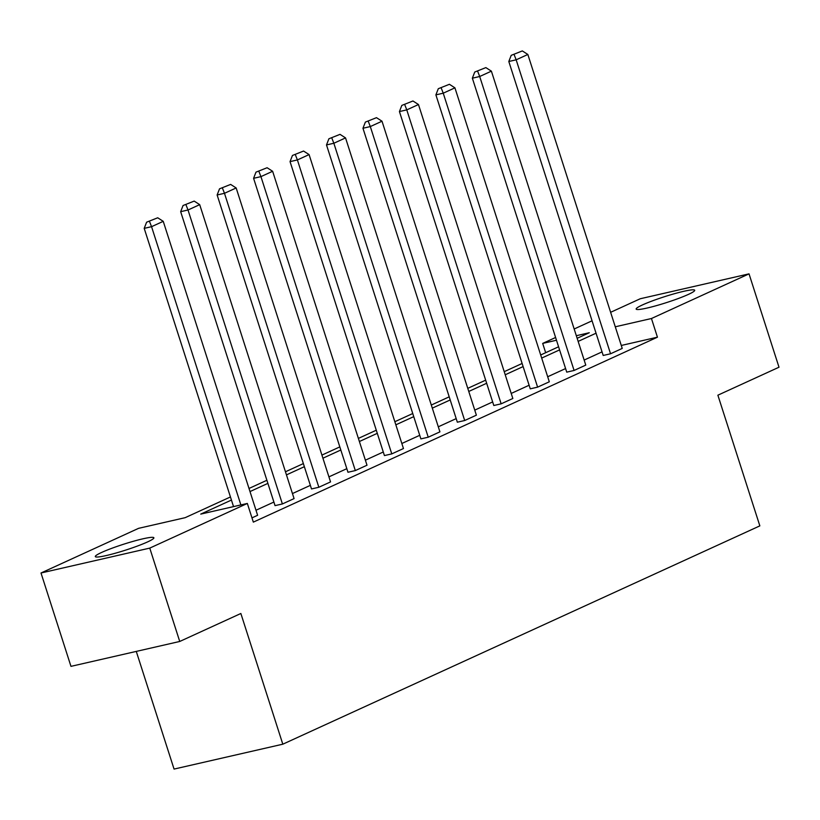 <?xml version="1.0" encoding="UTF-8"?>
<svg xmlns="http://www.w3.org/2000/svg" width="820" height="820" viewBox="0 0 820 820"><rect width="100%" height="100%" fill="white"/><g stroke="black" fill="none" stroke-linecap="round" stroke-linejoin="round"><path stroke-width="1.23" d="M688.359 294.421A30.75 3.106 162.2 0 1 656.226 305.696A30.75 3.106 162.2 0 1 636.156 309.068A30.75 3.106 162.2 0 1 642.501 304.917A30.75 3.106 162.2 0 1 674.634 293.652A30.75 3.106 162.2 0 1 694.704 290.27A30.75 3.106 162.2 0 1 688.359 294.421M147.528 541.938A30.75 3.106 162.2 0 1 115.394 553.203A30.75 3.106 162.2 0 1 95.315 556.585A30.75 3.106 162.2 0 1 101.67 552.424A30.75 3.106 162.2 0 1 133.803 541.159A30.75 3.106 162.2 0 1 153.873 537.787A30.75 3.106 162.2 0 1 147.528 541.938M136.274 651.408L174.055 769.078L282.818 744.191L759.843 525.876L717.879 395.189L779 367.216L749.029 273.859L651.449 318.519L615.277 326.79M282.818 744.191L240.854 613.493L179.734 641.466L70.971 666.352L41 572.995L138.58 528.336L185.166 517.676L230.44 496.961M545.669 352.692L542.686 343.406L555.601 337.491M574.164 328.994L592.06 320.805M610.623 312.307L640.266 298.746L749.029 273.859M179.734 641.466L149.763 548.108L41 572.995M566.733 372.147L574.082 370.466L479.7 76.506L472.351 78.187L566.733 372.147M485.87 67.609L474.749 72.027L485.87 67.609L491.385 71.155L585.767 365.115L574.082 370.466M493.804 405.51L501.153 403.829L406.781 109.88L399.432 111.561L493.804 405.51M412.952 100.983L401.831 105.401L412.952 100.983L418.466 104.529L512.838 398.489L501.153 403.829M420.885 438.884L428.235 437.203L333.853 143.254L326.503 144.935L420.885 438.884M340.023 134.357L328.902 138.775L340.023 134.357L345.538 137.903L439.92 431.853L428.235 437.203M347.967 472.258L355.316 470.577L260.934 176.628L253.585 178.309L347.967 472.258M267.105 167.731L255.983 172.138L267.105 167.731L272.619 171.277L367.001 465.227L355.316 470.577M275.038 505.632L282.387 503.952L188.016 209.992L180.666 211.673L275.038 505.632M194.186 201.095L183.065 205.512L194.186 201.095L199.701 204.651L294.072 498.601L282.387 503.952M602.044 351.882L584.147 360.072M565.585 368.569L547.688 376.759M529.115 385.246L511.219 393.446M492.656 401.933L474.759 410.123M456.197 418.62L438.3 426.81M419.737 435.307L401.841 443.497M383.278 451.994L365.382 460.184M346.819 468.681L328.922 476.871M310.349 485.368L292.453 493.558M273.89 502.055L255.994 510.245M231.435 500.067L200.746 514.109L247.343 503.449L253.339 522.125L657.445 337.184L621.273 345.466M157.717 217.782L146.606 222.199L157.717 217.782L163.241 221.338L257.613 515.288L251.965 517.871M311.508 488.945L318.847 487.264L224.475 193.305L217.126 194.986L311.508 488.945M230.645 184.418L219.524 188.825L230.645 184.418L236.16 187.964L330.542 481.914L318.847 487.264M384.426 455.571L391.776 453.89L297.393 159.941L290.044 161.622L384.426 455.571M303.564 151.044L292.443 155.462L303.564 151.044L309.079 154.59L403.46 448.54L391.776 453.89M457.345 422.197L464.694 420.516L370.312 126.567L362.963 128.248L457.345 422.197M376.482 117.67L365.371 122.088L376.482 117.67L382.007 121.216L476.379 415.176L464.694 420.516M530.263 388.834L537.612 387.142L443.241 93.193L435.891 94.874L530.263 388.834M449.411 84.296L438.29 88.714L449.411 84.296L454.926 87.843L549.308 381.802L537.612 387.142M603.192 355.46L610.541 353.779L516.159 59.819L508.81 61.5L603.192 355.46M522.33 50.922L511.208 55.34L522.33 50.922L527.844 54.468L622.226 348.428L610.541 353.779M657.445 337.184L651.449 318.519M247.343 503.449L149.763 548.108M577.147 338.291L589.283 332.736L576.327 335.708M556.483 340.238L542.686 343.406M249.003 488.464L266.9 480.274M285.462 471.777L303.359 463.587M321.922 455.09L339.818 446.9M358.391 438.403L376.288 430.213M394.851 421.716L412.747 413.526M431.31 405.039L449.206 396.839M467.769 388.352L485.665 380.162M504.228 371.665L522.125 363.475M540.688 354.978L558.584 346.788M596.048 333.207L578.151 341.397M559.588 349.894L541.692 358.084M523.129 366.581L505.233 374.771M486.66 383.268L468.763 391.458M450.2 399.955L432.304 408.145M413.741 416.642L395.845 424.832M377.282 433.329L359.385 441.519M340.823 450.006L322.926 458.206M304.363 466.693L286.467 474.882M267.894 483.38L249.997 491.569M240.885 504.925L151.556 226.679L144.207 228.36L233.536 506.606M163.241 221.338L151.556 226.679L149.537 221.533M144.207 228.36L146.606 222.199M199.701 204.651L188.016 209.992L186.007 204.846M180.666 211.673L183.065 205.512M236.16 187.964L224.475 193.305L222.466 188.159M217.126 194.986L219.524 188.825M272.619 171.277L260.934 176.628L258.925 171.472M253.585 178.309L255.983 172.138M309.079 154.59L297.393 159.941L295.385 154.785M290.044 161.622L292.443 155.462M345.538 137.903L333.853 143.254L331.844 138.098M326.503 144.935L328.902 138.775M382.007 121.216L370.312 126.567L368.303 121.411M362.963 128.248L365.371 122.088M418.466 104.529L406.781 109.88L404.762 104.724M399.432 111.561L401.831 105.401M454.926 87.843L443.241 93.193L441.232 88.037M435.891 94.874L438.29 88.714M491.385 71.155L479.7 76.506L477.691 71.35M472.351 78.187L474.749 72.027M527.844 54.468L516.159 59.819L514.15 54.663M508.81 61.5L511.208 55.34"/></g></svg>
